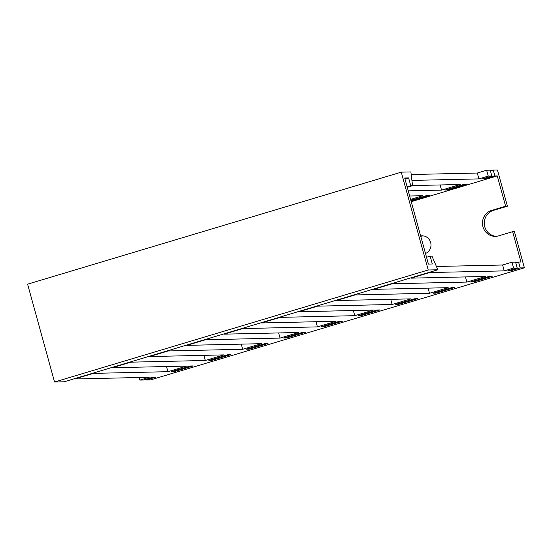 <?xml version="1.0" encoding="UTF-8"?>
<svg xmlns="http://www.w3.org/2000/svg" width="552" height="552" viewBox="0 0 552 552"><rect width="100%" height="100%" fill="white"/><g stroke="black" fill="none" stroke-linecap="round" stroke-linejoin="round"><path stroke-width="0.83" d="M490.452 170.927L493.246 170.085L497.449 169.988L507.419 206.193L493.412 210.395A13.227 12.641 -91.3 0 0 484.766 226.748A13.227 12.641 -91.3 0 0 496.31 236.325M524.4 267.83L520.191 267.92L510.848 270.721L507.847 270.79L517.189 267.989L513.581 268.072L504.238 270.873L429.697 272.543L411.012 278.146L485.553 276.469L466.868 282.072L392.334 283.749L373.649 289.345L448.189 287.675L429.504 293.278L354.964 294.947L336.278 300.55L410.819 298.873L392.134 304.476L317.6 306.153L298.915 311.749L373.456 310.079L354.77 315.682L280.23 317.352L261.544 322.954L336.085 321.278L317.4 326.881L242.866 328.557L224.181 334.153L298.722 332.483L280.036 338.086L205.496 339.756L186.811 345.359L261.351 343.682L242.666 349.285L168.125 350.962L149.447 356.557L223.981 354.888L205.303 360.49L130.762 362.16L112.077 367.763L186.617 366.086L167.932 371.689L93.391 373.366L74.713 378.962L149.247 377.292L139.904 380.093L143.513 380.011L152.856 377.209L155.864 377.14L146.521 379.942L150.73 379.852L524.4 267.83L514.429 231.626L512.629 231.667L498.615 235.87A13.227 12.641 88.7 0 1 495.406 236.38A13.227 12.641 88.7 0 1 482.966 226.789A13.227 12.641 88.7 0 1 491.604 210.429L505.618 206.234L497.262 175.902L411.226 201.694M470.476 281.989L489.162 276.393L492.17 276.324L473.485 281.927L470.476 281.989M433.113 293.195L451.791 287.592L454.8 287.523L436.114 293.126L433.113 293.195M395.743 304.393L414.428 298.798L417.429 298.729L398.751 304.331L395.743 304.393M358.379 315.599L377.057 309.996L380.066 309.927L361.381 315.53L358.379 315.599M321.009 326.798L339.694 321.202L342.695 321.133L324.017 326.736L321.009 326.798M283.638 338.003L302.323 332.401L305.332 332.332L286.647 337.934L283.638 338.003M246.275 349.202L264.96 343.606L267.962 343.537L249.283 349.14L246.275 349.202M208.904 360.408L227.59 354.805L230.598 354.736L211.913 360.339L208.904 360.408M171.541 371.606L190.226 366.01L193.228 365.941L174.542 371.544L171.541 371.606M473.271 281.154L473.485 281.927M435.901 292.353L436.114 293.126M398.537 303.559L398.751 304.331M361.167 314.764L361.381 315.53M323.803 325.963L324.017 326.736M286.433 337.168L286.647 337.934M249.069 348.367L249.283 349.14M211.699 359.573L211.913 360.339M174.335 370.772L174.542 371.544M139.201 377.52L139.904 380.093M166.518 366.542L167.932 371.689M203.881 355.336L205.303 360.49M241.252 344.137L242.666 349.285M278.615 332.932L280.036 338.086M315.985 321.733L317.4 326.881M353.349 310.528L354.77 315.682M390.719 299.329L392.134 304.476M428.083 288.123L429.504 293.278M465.453 276.925L466.868 282.072M436.425 266.485L502.624 265.001L504.238 270.873M513.581 268.072L511.966 262.2L502.624 265.001M517.189 267.989L515.568 262.117L511.966 262.2M510.641 269.949L510.848 270.721M515.782 262.89L518.576 262.048L520.191 267.92M512.629 231.667L520.978 262L518.576 262.048M422.942 235.87A9.156 8.749 -91.3 0 0 421.624 236.152L420.783 236.401M146.308 379.176L146.521 379.942M420.665 235.98A9.156 8.749 88.7 0 1 422.038 235.835A9.156 8.749 88.7 0 1 430.815 243.177A9.156 8.749 88.7 0 1 425.495 253.506M505.618 206.234L507.419 206.193M493.246 170.085L494.861 175.957L497.262 175.902M411.205 174.522L477.287 173.038L486.629 170.237L490.238 170.154L491.853 176.026L488.251 176.102L478.908 178.903L411.916 180.407M445.147 190.026L463.832 184.423L466.833 184.361L448.155 189.957L445.147 190.026M410.84 200.307L426.461 195.629L429.47 195.56L411.054 201.08M494.861 175.957L485.518 178.758L482.51 178.827L491.853 176.026M412.544 185.575L460.223 184.506L441.538 190.109L408.238 190.854M409.66 196.008L422.853 195.712L410.591 199.389M447.941 189.191L448.155 189.957M485.518 178.758L485.305 177.985M486.629 170.237L488.251 176.102M477.287 173.038L478.908 178.903M440.123 184.954L441.538 190.109M27.6 284.17L54.551 382.012L428.221 269.983L401.269 172.148L27.6 284.17M54.551 382.012L64.163 381.791L437.839 269.769L428.221 269.983M401.269 172.148L410.888 171.934L412.558 185.679L410.757 185.72L408.597 177.896L404.692 177.979L428.407 264.077L432.313 263.987L430.16 256.162L431.961 256.121L437.839 269.769M430.16 256.162L426.523 257.253M404.968 178.979L408.597 177.896M407.121 186.811L410.757 185.72M412.558 185.679L407.252 187.273M491.604 210.429L493.412 210.395M420.721 236.166L421.624 236.152"/></g></svg>
